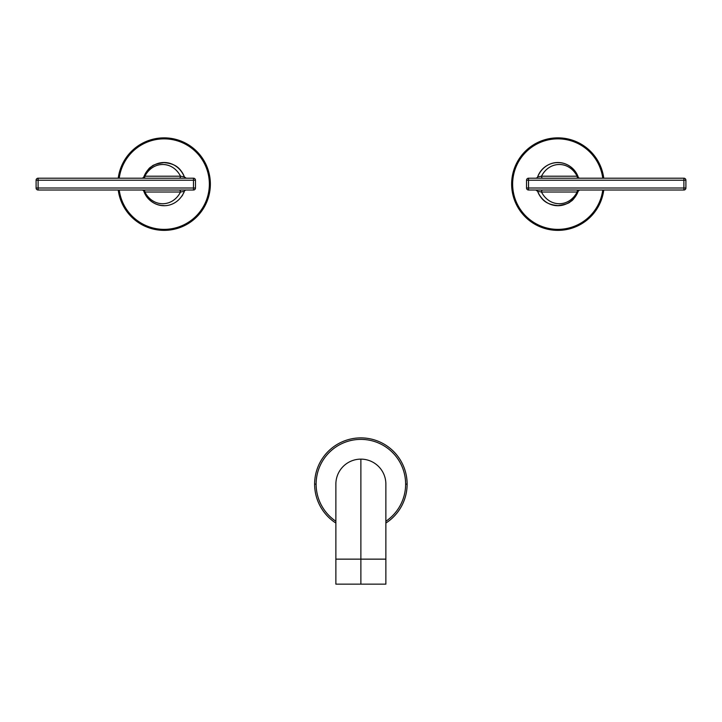 <?xml version="1.0" encoding="UTF-8"?>
<svg xmlns="http://www.w3.org/2000/svg" width="722" height="722" viewBox="0 0 722 722"><rect width="100%" height="100%" fill="white"/><g stroke="black" fill="none" stroke-linecap="round" stroke-linejoin="round"><path stroke-width="1.08" d="M181.971 196.086A21.498 21.498 0 0 0 182.774 194.796A21.498 21.498 0 0 1 181.971 196.086A21.498 21.498 0 0 0 182.774 194.796A21.498 21.498 0 0 1 181.971 196.086M183.668 193.036A21.498 21.498 0 0 0 184.363 191.321A21.498 21.498 0 0 1 183.668 193.036A21.498 21.498 0 0 0 184.363 191.321L184.363 191.339A21.498 21.498 0 0 1 183.668 193.036M184.408 177.025A21.498 21.498 0 0 0 183.803 175.473A21.498 21.498 0 0 1 184.408 177.025M144.156 176.105A21.498 21.498 0 0 0 143.651 177.495A21.498 21.498 0 0 1 164.111 162.612A21.498 21.498 0 0 0 146.07 172.414M145.393 173.533A21.498 21.498 0 0 0 144.725 174.814M183.605 175.049A21.498 21.498 0 0 1 184.363 176.899C176.312 157.522 151.277 157.694 143.642 177.513L144.869 176.213C152.929 160.582 172.468 160.582 180.527 176.213L144.869 176.213A2.004 1.417 -90 0 1 143.452 178.208L38.104 178.208L193.46 178.208L193.46 180.211L195.463 180.211L195.463 188.009A2.004 2.004 0 0 1 193.46 190.012L38.104 190.012L38.104 188.009L193.46 188.009L38.104 188.009L38.104 180.211L193.46 180.211L193.46 190.012L38.104 190.012L142.487 190.012A2.004 1.778 -90 0 1 144.238 191.673L143.651 190.734A21.498 21.498 0 0 0 144.156 192.124A21.498 21.498 0 0 1 143.651 190.725A21.498 21.498 0 0 0 146.349 196.231A21.498 21.498 0 0 1 143.651 190.725L142.487 190.012L143.452 190.012A2.004 1.417 -90 0 1 144.869 192.016L143.651 190.716C151.277 210.526 176.312 210.707 184.363 191.339L180.527 192.016C172.558 207.629 152.829 207.629 144.869 192.016L144.238 191.673A2.004 1.778 90 0 0 142.487 190.012L143.452 190.012A2.004 1.417 -90 0 1 144.869 192.016L180.527 192.016A2.004 1.417 90 0 0 179.11 190.012L179.769 190.012M144.725 193.406A21.498 21.498 0 0 0 145.393 194.696A21.498 21.498 0 0 1 144.725 193.406M146.07 195.806A21.498 21.498 0 0 0 164.111 205.617A21.498 21.498 0 0 1 146.07 195.806M186.186 178.208L184.363 176.881C180.022 166.665 174.065 163.587 163.903 162.612C156.746 163.677 152.613 165.04 151.512 166.692C149.292 167.45 146.674 171.051 143.651 177.513C151.277 157.694 176.312 157.522 184.363 176.881L186.24 178.208A2.004 2.004 131 0 1 186.222 178.208L184.363 176.881A2.004 2.004 131 0 0 185.346 178A2.004 2.004 131 0 1 184.363 176.881L180.527 176.213A2.004 1.417 90 0 1 179.11 178.208A2.004 1.417 90 0 0 180.527 176.213L144.869 176.213C152.829 160.6 172.558 160.6 180.527 176.213L184.363 176.881A21.498 21.498 0 0 0 182.747 173.388M182.639 173.199A21.498 21.498 0 0 0 181.872 171.989A21.498 21.498 0 0 1 182.639 173.199M147.487 170.473A21.498 21.498 0 0 0 143.651 177.495A21.498 21.498 0 0 1 147.487 170.473M143.452 178.208L142.487 178.208L144.238 176.556A2.004 1.778 -90 0 1 142.487 178.208L142.487 178.208A2.004 1.778 90 0 0 144.238 176.556L144.869 176.213A2.004 1.417 -90 0 1 143.452 178.208L38.104 178.208A2.004 2.004 0 0 0 36.1 180.211L36.1 188.009L38.104 188.009L38.104 190.012A2.004 2.004 0 0 1 36.1 188.009L36.1 180.211L38.104 180.211L38.104 178.208L193.46 178.208A2.004 2.004 0 0 1 195.463 180.211A2.004 2.004 0 0 0 193.46 178.208L193.46 180.211L38.104 180.211L38.104 188.009L36.1 188.009A2.004 2.004 0 0 0 38.104 190.012L143.452 190.012M143.651 190.716C151.277 210.526 176.312 210.707 184.363 191.339L180.527 192.016A2.004 1.417 90 0 0 179.255 190.021M185.256 190.274L186.24 190.012A2.004 2.004 90 0 0 184.471 191.077M193.46 190.012A2.004 2.004 0 0 0 195.463 188.009L193.46 188.009L193.46 180.211L195.463 180.211L195.463 188.009L193.46 188.009L193.46 190.012M38.104 178.208L38.104 180.211L36.1 180.211A2.004 2.004 0 0 1 38.104 178.208M209.362 184.146A45.251 45.251 0 0 0 167.089 138.958A45.251 45.251 0 0 0 119.238 178.208A45.251 45.251 0 0 1 167.089 138.958A45.251 45.251 0 0 1 209.362 184.146L210.364 184.155A46.253 46.253 0 0 0 167.089 137.956A46.253 46.253 0 0 0 118.237 178.208A46.253 46.253 0 0 1 167.089 137.956A46.253 46.253 0 0 1 210.364 184.155A46.253 46.253 0 0 1 167.044 230.273A46.253 46.253 0 0 1 118.237 190.012A46.253 46.253 0 0 0 167.044 230.273A46.253 46.253 0 0 0 210.364 184.155L209.362 184.146A45.251 45.251 0 0 1 167.044 229.271A45.251 45.251 0 0 1 119.238 190.012A45.251 45.251 0 0 0 167.044 229.271A45.251 45.251 0 0 0 209.362 184.146M540.029 172.143A21.498 21.498 0 0 0 539.235 173.424A21.498 21.498 0 0 1 540.029 172.143A21.498 21.498 0 0 0 539.235 173.424M538.332 175.184A21.498 21.498 0 0 0 537.637 176.881A21.498 21.498 0 0 1 537.637 176.881A21.498 21.498 0 0 1 538.332 175.184A21.498 21.498 0 0 0 537.637 176.881L537.637 176.881A21.498 21.498 0 0 1 578.349 177.495A21.498 21.498 0 0 0 577.925 176.303M537.547 191.077A21.498 21.498 0 0 1 537.33 190.409A21.498 21.498 0 0 0 538.395 193.18A21.498 21.498 0 0 1 537.583 191.186A21.498 21.498 0 0 0 538.269 192.909M560.597 205.445A21.498 21.498 0 0 0 562.745 205.057M565.001 204.398A21.498 21.498 0 0 0 576.391 195.075M577.022 193.929A21.498 21.498 0 0 0 577.573 192.765M577.997 191.718A21.498 21.498 0 0 0 578.349 190.725A21.498 21.498 0 0 1 557.889 205.617M577.582 175.464A21.498 21.498 0 0 0 577.022 174.3A21.498 21.498 0 0 1 577.582 175.464M576.391 173.154A21.498 21.498 0 0 0 574.938 171.006A21.498 21.498 0 0 1 576.391 173.154M568.295 165.293A21.498 21.498 0 0 0 566.427 164.381A21.498 21.498 0 0 1 568.295 165.293M537.637 191.339L535.76 190.012A2.004 2.004 -49 0 1 535.778 190.012L537.637 191.339C541.978 201.564 547.935 204.642 558.106 205.608C565.254 204.543 569.387 203.18 570.488 201.528C572.708 200.779 575.326 197.169 578.349 190.716C570.723 210.526 545.688 210.707 537.637 191.339L537.637 191.339A2.004 2.004 -49 0 0 536.654 190.22A2.004 2.004 -49 0 1 537.637 191.339L541.473 192.016A2.004 1.417 -90 0 1 542.89 190.012A2.004 1.417 -90 0 0 541.473 192.016L577.131 192.016C569.171 207.629 549.442 207.629 541.473 192.016L537.637 191.339C545.688 210.707 570.723 210.526 578.358 190.707L577.131 192.016C569.071 207.638 549.532 207.638 541.473 192.016L577.131 192.016A2.004 1.417 90 0 1 578.548 190.012L683.896 190.012L528.54 190.012L528.54 188.009L526.537 188.009L526.537 180.211A2.004 2.004 0 0 1 528.54 178.208L683.896 178.208L683.896 180.211L528.54 180.211L683.896 180.211L683.896 188.009L528.54 188.009L528.54 178.208L683.896 178.208L578.548 178.208A2.004 1.417 90 0 1 577.131 176.213L578.349 177.513C570.723 157.694 545.688 157.522 537.637 176.881L541.473 176.213C549.442 160.6 569.171 160.6 577.131 176.213L578.349 177.486A21.498 21.498 0 0 0 575.651 171.989M537.583 191.186A21.498 21.498 0 0 0 578.349 190.725A21.498 21.498 0 0 1 574.513 197.747M578.548 190.012L579.513 190.012L577.762 191.673A2.004 1.778 90 0 1 579.513 190.012L579.513 190.012A2.004 1.778 -90 0 0 577.762 191.673L577.131 192.016A2.004 1.417 90 0 1 578.548 190.012L683.896 190.012A2.004 2.004 0 0 0 685.9 188.009L685.9 180.211L683.896 180.211L683.896 178.208A2.004 2.004 0 0 1 685.9 180.211L685.9 188.009L683.896 188.009L683.896 190.012L528.54 190.012A2.004 2.004 0 0 1 526.537 188.009A2.004 2.004 0 0 0 528.54 190.012L528.54 188.009L683.896 188.009L683.896 180.211L685.9 180.211A2.004 2.004 0 0 0 683.896 178.208L578.548 178.208A2.004 1.417 90 0 1 577.131 176.213L541.473 176.213A2.004 1.417 -90 0 0 542.89 178.208L542.249 178.208M578.349 177.513C570.723 157.694 545.688 157.522 537.637 176.881L541.473 176.213A2.004 1.417 -90 0 0 542.745 178.199M577.762 176.556A2.004 1.778 -90 0 0 579.513 178.208A2.004 1.778 90 0 1 577.762 176.556M536.744 177.946L535.76 178.208A2.004 2.004 -90 0 0 537.511 177.17M528.54 178.208A2.004 2.004 0 0 0 526.537 180.211L528.54 180.211L528.54 188.009L526.537 188.009L526.537 180.211L528.54 180.211L528.54 178.208M683.896 190.012L683.896 188.009L685.9 188.009A2.004 2.004 0 0 1 683.896 190.012M512.638 184.074A45.251 45.251 0 0 0 554.911 229.271A45.251 45.251 0 0 0 602.762 190.012A45.251 45.251 0 0 1 554.911 229.271A45.251 45.251 0 0 1 512.638 184.074L511.636 184.074A46.253 46.253 0 0 0 554.911 230.273A46.253 46.253 0 0 0 603.763 190.012A46.253 46.253 0 0 1 554.911 230.273A46.253 46.253 0 0 1 511.636 184.074A46.253 46.253 0 0 1 554.956 137.947A46.253 46.253 0 0 1 603.763 178.208A46.253 46.253 0 0 0 554.956 137.947A46.253 46.253 0 0 0 511.636 184.074L512.638 184.074A45.251 45.251 0 0 1 554.956 138.949A45.251 45.251 0 0 1 602.762 178.208A45.251 45.251 0 0 0 554.956 138.949A45.251 45.251 0 0 0 512.638 184.074M360.874 459.129A24.999 24.999 0 0 0 335.874 484.137L335.874 484.137A24.999 24.999 0 0 1 360.874 459.129A24.999 24.999 0 0 1 385.873 484.137L385.873 559.144L360.874 559.144L360.874 459.129L360.874 559.144L335.874 559.144L385.873 559.144L385.873 584.143L360.874 584.143L385.873 584.143L360.874 584.143L360.874 559.144L360.874 584.143L335.874 584.143L335.874 484.137M407.127 484.137A46.253 46.253 0 0 0 360.874 437.884A46.253 46.253 0 0 0 335.874 523.053A46.253 46.253 0 0 1 360.874 437.884A46.253 46.253 0 0 1 407.127 484.137L405.629 484.137A44.755 44.755 0 0 1 385.873 521.257A44.755 44.755 0 0 0 360.874 439.382A44.755 44.755 0 0 0 316.119 484.137A44.755 44.755 0 0 1 360.874 439.382A44.755 44.755 0 0 1 405.629 484.137L407.127 484.137A46.253 46.253 0 0 1 385.873 523.053A46.253 46.253 0 0 0 407.127 484.137M335.874 521.257A44.755 44.755 0 0 1 316.119 484.137L314.621 484.137L316.119 484.137A44.755 44.755 0 0 0 335.874 521.257M541.473 176.213C549.532 160.582 569.071 160.582 577.131 176.213L541.473 176.213M180.527 192.016C172.468 207.638 152.929 207.638 144.869 192.016L180.527 192.016M186.24 178.208L185.446 178.045L186.24 178.208M179.561 178.208L180.572 178.208M181.267 178.208L182.368 178.208M186.24 190.012L185.545 190.139M537.565 191.15L535.814 190.012M539.596 190.012L540.724 190.012M541.419 190.012L542.439 190.012M578.548 178.208L579.513 178.208L578.349 177.495M535.76 178.208L536.455 178.081"/></g></svg>

